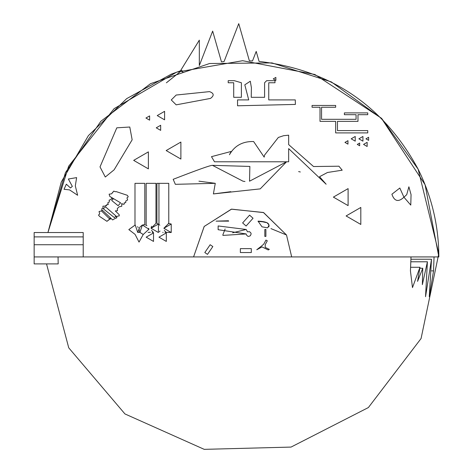 <?xml version="1.0" encoding="UTF-8"?>
<svg xmlns="http://www.w3.org/2000/svg" width="473" height="473" viewBox="0 0 473 473"><rect width="100%" height="100%" fill="white"/><g stroke="black" fill="none" stroke-linecap="round" stroke-linejoin="round"><path stroke-width="0.71" d="M411.061 194.675L408.885 186.788L406.715 194.675L403.942 197.223L399.821 188.035L391.892 194.237L399.821 188.035L403.942 197.223L410.771 205.099L411.061 194.675L410.771 205.099L403.942 197.223C398.402 202.367 394.387 201.374 391.892 194.237M259.062 61.401L256.206 51.403L259.062 61.401C330.698 69.856 383.721 105.781 418.132 169.18C431.837 196.821 438.743 226.076 438.849 256.928L425.073 184.701L381.38 118.185L314.858 74.492L242.631 60.71L176.654 72.138L114.111 108.66L68.632 166.242L47.939 232.539L61.277 182.016L88.398 135.633L126.693 98.626L171.315 74.131L180.461 70.82L199.322 40.146L199.322 65.552L212.661 31.112L221.459 61.857L212.661 31.112M221.459 61.857L224.048 61.596L238.741 23.65L224.048 61.596M249.377 60.828L238.741 23.65L249.377 60.828L252.505 60.964L256.206 51.403L252.505 60.964M270.952 228.607L286.508 234.992L263.638 212.602L231.587 209.137L204.224 226.419L193.575 256.928L204.165 226.484L231.362 209.184L263.42 212.495L286.508 234.992L291.687 256.928L434.048 256.928L433.54 270.869L429.271 296.719L431.506 259.239L425.534 296.719L427.409 261.782L422.354 284.663L422.761 268.244L417.564 281.388L419.989 267.28L412.48 287.602L410.434 270.869L411.013 256.928L58.055 256.928L58.185 263.899L34.151 263.899L34.151 256.928L58.055 256.928M135.077 234.377L139.027 242.081L143.218 234.507L148.9 229.251L142.42 225.024L139.896 232.338L137.749 232.462L135.219 224.994L128.816 229.588L135.077 234.377L128.816 229.588L135.248 225.006M168.4 223.38L171.226 224.025L171.226 232.521L165.946 232.284M69.59 189.904L64.026 189.283L66.338 184.186L70.471 187.964L66.338 184.186L64.026 189.283L69.59 189.904L77.631 195.278L75.313 185.889L76.62 177.612L68.36 179.019L72.334 186.392L68.36 179.019L76.62 177.612L75.313 185.889M109.547 218.78L109.819 219.147L106.945 221.317L108.908 219.685L110.859 218.78L110.203 217.893L109.547 218.78L110.203 217.893L110.859 218.78L109.819 219.147L101.583 211.005L102.133 210.319L102.647 210.444L112.639 219.933L115.045 218.502L112.639 219.933M114.448 217.663L115.743 216.167L116.89 217.781L115.045 218.502L116.89 217.781L115.743 216.167L114.448 217.663L103.699 209.125L103.451 208.646L105.514 206.825L103.451 208.646M117.948 216.019L116.772 216.693L117.948 216.019L119.226 215.936L119.178 214.659L115.294 210.917L117.464 210.733L117.322 208.558L119.101 206.819L117.322 208.558M115.217 191.725L116.257 191.624L115.217 191.725L113.774 191.098L111.486 193.853L112.87 192.381M118.102 205.702L120.597 202.84L118.102 205.702L111.935 200.664L111.752 200.185L113.13 199.092L111.776 197.968L110.96 199.529L111.776 197.968L113.13 199.092L111.752 200.185M351.191 138.814L355.235 136.472L355.235 141.149L351.191 138.814M357.286 144.407L359.669 143.035L359.669 145.785L357.286 144.407M358.877 138.814L362.939 136.466L362.939 141.161L358.877 138.814M344.953 142.403L347.962 140.67L347.962 144.141L344.953 142.403M363.548 144.407L367.143 142.332L367.143 146.482L363.548 144.407M365.948 138.814L368.638 137.259L368.638 140.369L365.948 138.814M320.014 107.253L312.062 107.253L312.062 105.455L335.67 105.455L335.67 107.253L321.557 107.253L321.557 119.308L356.068 119.308L356.068 114.691L344.391 114.691L344.391 112.893L367.746 112.893L367.746 114.691L357.99 114.691L357.99 121.366L337.462 121.366L337.462 130.601L367.746 130.601L367.746 132.907L335.67 132.907L335.67 121.366L320.014 121.366L320.014 107.253M264.59 82.751L266.666 80.67L264.59 82.751L264.59 97.314L251.228 97.314L251.4 87.712L250.3 81.232L244.801 84.833L248.727 99.909L237.547 99.909L237.547 105.792L295.383 104.427L295.276 99.909L268.747 99.909L268.747 82.751L274.99 82.751L274.99 80.67L266.666 80.67M234.318 80.67L241.384 82.751L234.318 80.67L228.199 80.67L228.199 82.751L233.709 82.751L233.709 97.314L241.384 97.314L241.384 82.751M145.938 118.031L149.616 115.909L149.616 120.16L145.938 118.031M156.256 127.822L160.672 125.268L160.672 130.371L156.256 127.822M176.175 104.852L171.273 99.945L176.175 95.038L209.504 91.626C214.038 93.276 214.37 95.54 210.485 98.414L176.175 104.852L171.273 99.945L176.175 95.038M116.807 127.822L129.779 127.024L132.15 139.807L114.129 169.813L105.29 177.02L100.01 166.904L116.807 127.822L129.779 127.024L132.15 139.807M157.237 115.583L164.592 111.332L164.592 119.829L157.237 115.583M300.331 171.983L298.634 171.587M264.573 155.091L278.343 137.454L264.573 155.091L264.182 157.137L253.623 141.545L251.193 141.545C241.508 141.93 234.259 146.328 229.44 154.736C234.259 146.328 241.508 141.93 251.193 141.545M229.44 154.736L231.143 151.466L211.484 156.658L214.5 161.796L286.555 161.796L249.525 181.206L249.868 166.437L212.448 165.343L242.868 181.129M242.939 181.183L244.979 181.508M212.448 165.343C210.692 165.166 197.602 169.825 173.177 179.32L175.347 184.322L215.274 183.323L198.938 181.177M230.812 191.683L213.394 193.924L260.227 188.881L286.555 161.796L288.66 161.796L288.66 148.617L326.139 184.234L319.541 176.701L327.499 172.485L342.198 170.197L338.922 166.206L313.534 166.531L288.66 144.608L288.66 135.177L283.54 135.716L278.343 137.454M134.988 224.929L134.988 183.347L144.803 183.347L144.803 224.823L143.083 224.846M142.178 225.113L139.689 227.347L139.103 229.665L139.683 231.977M143.118 224.841L144.176 224.764M148.717 228.282L148.912 229.482M146.352 225.355L145.654 225.042M144.413 224.776L143.065 224.852M146.914 225.71L146.163 225.254L146.163 183.347L155.972 183.347L155.972 223.368L151.07 228.258L151.502 226.26M148.084 232.403L150.361 232.32M152.194 232.403L153.323 232.403L152.596 231.835M151.508 230.298L153.311 232.397M138.015 232.03L138.624 229.665M138.329 227.992L138.199 227.667M137.59 226.65L137.856 227.034M158.958 237.174L166.319 241.425L166.319 232.929L158.958 237.174M163.155 232.32L162.742 232.403C157.816 232.403 157.816 232.403 162.742 232.403M157.757 223.705L156.912 223.463L156.912 183.347L168.772 183.347L168.772 223.368L163.865 228.258M159.336 231.847L160.01 231.055M159.815 225.225L159.336 224.705M164.988 232.403L166.118 232.403L165.384 231.823M164.302 230.298L166.112 232.397M151.07 228.276L158.425 232.521L158.425 224.025L151.07 228.276M139.937 232.403L143.218 234.507L139.896 232.338M163.865 228.276L171.226 232.521L171.226 224.025L163.865 228.276M146.163 237.174L153.518 241.425L153.518 232.929L146.163 237.174M333.382 197.111L348.098 205.607L348.098 188.615L333.382 197.111M166.171 150.556L180.887 159.052L180.887 142.06L166.171 150.556M346.1 215.948L360.816 224.444L360.816 207.452L346.1 215.948M133.67 160.371L148.386 168.867L148.386 151.874L133.67 160.371M72.334 186.392L70.471 187.964M110.96 199.529L109.157 200.12L109.304 202.012L107.767 202.822L108.305 204.478L106.91 204.454L106.608 205.785L105.721 205.383L105.124 206.145L102.937 206.157L102.978 208.339L101.677 208.883L102.026 210.249L101.506 210.923L99.058 211.502L99.679 213.938L98.514 215.091L99.525 216.38L106.945 221.317M111.486 193.853L109.115 194.167L109.819 196.455L120.597 202.84M119.101 206.819L121.792 206.24L121.685 203.485L123.11 204.33L124.287 204.082L124.145 202.893L125.741 202.639L125.783 201.007L127.645 199.949L126.965 197.915L128.248 196.774L127.343 195.308L116.257 191.624M105.514 206.825L116.772 216.693M273.246 78.914L275.865 80.422L275.865 77.401L273.246 78.914M209.504 91.626C214.038 93.276 214.37 95.54 210.485 98.414M114.129 169.813L105.29 177.02L100.01 166.904M215.274 183.323L213.394 193.924M261.995 226.815L258.039 221.139C267.759 221.606 270.905 223.835 267.47 227.826L261.995 226.815M228.69 221.139L216.066 221.139L228.69 221.139M265.897 229.482L265.897 236.411L264.821 236.411L264.821 229.482L265.897 229.482M212.832 246.563L207.487 254.373L204.809 252.541L210.16 244.73L212.832 246.563M253.043 218.242L246.102 226.023L242.631 222.925L249.573 215.144L253.043 218.242M261.853 245.783L263.798 244.074L265.944 240.065L267.298 240.787L265.211 244.683L265.211 247.397L269.326 249.372L268.238 249.957L262.042 246.912L256.762 249.75L261.853 245.783M251.311 252.541L240.367 252.541L240.367 248.638L251.311 248.638L251.311 252.541M247.491 231.811L249.59 231.687L250.932 233.012L251.128 233.958L250.365 235.731L248.674 236.411L247.751 236.234L246.409 234.904L246.22 233.958L218.124 229.701L218.124 225.952L246.22 229.482L247.491 231.811M258.063 221.399L262.657 221.796M262.692 221.807L265.921 222.517M266.79 222.511L269.007 224.882M269.113 225.656L268.77 226.91M216.291 221.133L228.447 220.761M232.663 232.811L245.771 229.559M246.22 233.958L222.907 235.4M222.901 235.359L222.901 234.791M222.907 234.738L225.118 228.991M218.496 229.659L218.124 229.701M34.151 256.928L34.151 232.539L83.207 232.539L83.207 256.928M34.151 244.736L83.207 244.736M34.151 236.896L83.207 236.896M46.537 263.899L68.739 347.826L124.955 413.94L204.23 449.35L291.043 447.08L368.378 407.555L421.076 338.52L438.82 253.51L418.132 169.18L381.752 118.557L331.342 81.912L271.963 62.915L209.598 63.512L150.562 83.656L100.832 121.307L65.428 172.663L47.939 232.539L68.632 166.242L114.111 108.66L176.654 72.138L242.631 60.71L314.858 74.492L381.38 118.185L425.073 184.701L438.849 256.928L434.048 256.928M411.013 256.928L389.793 256.928M422.761 268.244L419.864 268.244M419.989 267.28L410.694 267.28M433.54 270.869L431.642 270.869M427.409 261.782L410.942 261.782M431.506 259.239L410.996 259.239M181.975 70.323L166.372 82.81M180.467 70.82L183.477 72.369M158.958 183.347L158.958 224.385"/></g></svg>
